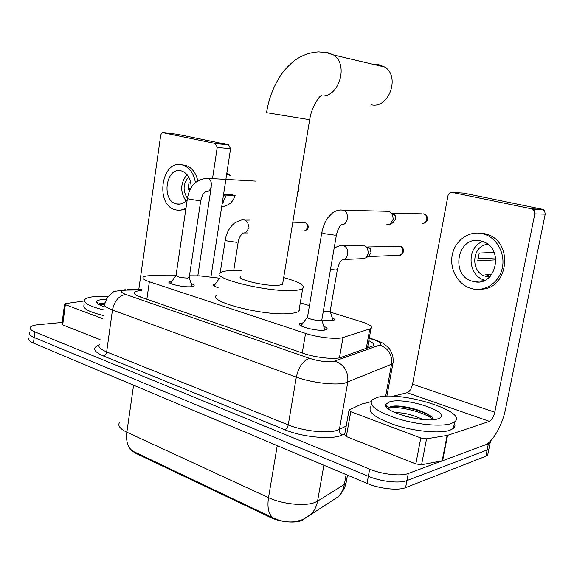 <?xml version="1.0" encoding="UTF-8"?>
<svg xmlns="http://www.w3.org/2000/svg" width="574" height="574" viewBox="0 0 574 574"><rect width="100%" height="100%" fill="white"/><g stroke="black" fill="none" stroke-linecap="round" stroke-linejoin="round"><path stroke-width="0.86" d="M332.116 317.659C334.226 318.635 334.9 319.438 334.133 320.07L332.188 320.644L321.878 320.005M323.729 326.233C326.757 327.517 327.768 328.579 326.778 329.426L324.583 330.1C316.583 331.463 295.646 325.889 299.829 323.564L303.251 322.76M191.149 283.578C193.696 284.539 194.615 285.357 193.912 286.031L190.769 286.77C182.833 287.474 166.094 283.448 169.122 281.597L172.171 280.858M175.802 275.742L149.541 275.707C146.313 275.879 144.232 276.338 143.299 277.077C142.015 278.361 144.031 279.918 149.362 281.748L305.555 333.394C317.53 337.483 337.168 339.621 343.001 337.526L370.983 328.55C372.842 326.685 369.548 324.389 361.096 321.655L330.488 312.177M129.832 448.968L134.904 452.893L270.591 517.49C280.657 522.491 297.734 523.596 303.251 519.678L303.316 519.319M219.361 278.153L199.501 275.843L189.456 275.8M309.443 305.655L300.288 302.821M218.091 287.61C214.102 286.44 212.488 285.443 213.241 284.625L215.307 284.044M119.449 422.586C117.555 425.671 120.023 428.871 126.854 432.193C125.785 441.456 127.866 447.828 133.103 451.322L273.382 518.021C281.117 521.551 288.772 522.699 296.335 521.465L302.763 519.556L311.122 514.117C314.459 510.659 316.597 506.333 317.551 501.152L344.357 484.434L346.079 482.985L346.832 478.816M490.935 440.516L490.167 442.733L488.402 443.716L408.279 473.485L406.93 480.574C399.54 483.652 380.741 481.586 368.35 476.291L34.182 337.519C30.178 335.79 28.7 334.176 29.748 332.662C28.7 334.176 30.178 335.79 34.182 337.519L368.35 476.291C380.741 481.586 399.54 483.652 406.93 480.574L487.139 449.973L406.93 480.574L405.588 487.649C398.184 490.806 379.407 488.761 367.044 483.408L33.471 343.108C29.475 341.365 27.997 339.722 29.052 338.172M489.479 446.12L488.904 448.968L487.139 449.973L488.904 448.968L489.479 446.12M488.237 452.29L487.649 455.189L485.877 456.222L405.588 487.649M141.376 290.573L141.046 290.595C137.753 290.824 135.629 291.355 134.682 292.173C133.39 293.565 135.364 295.201 140.608 297.088L303.517 353.39C315.521 357.681 335.245 359.74 341.135 357.365L373.064 345.864C374.614 344.493 373.193 342.771 368.802 340.691M138.851 296.428L140.565 296.277M408.279 473.485C400.889 476.485 382.076 474.397 369.656 469.159L34.892 331.916C30.881 330.208 29.396 328.615 30.444 327.137C31.498 325.917 34.124 325.099 38.329 324.69L62.157 322.452M367.726 346.689L369.175 347.428M104.109 310.003C89.279 306.337 82.878 302.821 84.916 299.449C86.444 297.899 90.154 296.909 96.045 296.478L108.099 296.449M103.356 315.513C88.54 311.818 82.154 308.245 84.199 304.801M104.547 306.839C99.001 305.074 96.346 303.395 96.576 301.816C97.028 300.518 99.496 299.685 103.994 299.327L106.362 299.212M105.114 302.871L99.438 303.639L98.549 304.292L96.576 301.816M105.071 303.108L99.453 303.632M104.518 304.155L99.194 304.729M102.911 318.742L65.357 304.658L62.71 324.884L61.942 324.102L64.553 304.155M100.055 339.586L62.71 324.884M228.567 144.784L230.583 148.673L217.223 147.403L215.193 143.464L228.567 144.784L177.101 134.208L163.475 132.781C162.026 132.687 161.093 133.613 160.67 135.572L138.772 289.612M210.974 276.718L230.583 148.673M215.193 143.464L163.475 132.781M217.223 147.403L212.509 178.622M211.268 186.815L197.815 275.836M97.501 303.617L97.96 303.56M84.392 300.948L65.35 303.646L64.582 303.926L65.357 304.658M191.185 187.684C190.955 178.973 187.806 173.405 181.743 170.987L181.212 170.844C165.886 166.546 161.007 200.692 176.383 203.892L176.613 203.949C180.623 204.753 184.175 203.275 187.253 199.501M187.024 174.575C180.293 183.084 179.949 191.867 185.99 200.929M190.812 182.905L188.997 182.812L188.05 189.233L190.267 189.334M188.688 176.979C183.027 183.63 182.604 190.719 187.404 198.231M179.827 210.17L185.775 209.503M197.786 180.667C195.784 172.566 191.773 167.443 185.746 165.305L181.585 164.76M195.404 182.503C193.747 173.341 189.607 167.543 182.991 165.104L182.087 164.86C161.258 159.17 154.707 205.363 175.522 209.804L176.01 209.926C179.461 210.665 182.79 209.998 186.012 207.939M190.934 188.114L188.042 187.985M222.131 203.885L225.991 195.906L235.125 195.555L232.161 194.83L223.566 194.493M223.365 195.806L225.991 195.906M221.629 207.128L225.934 205.65C230.224 204.272 233.288 200.9 235.125 195.555M226.708 173.965L230.834 175.744L226.816 173.291M222.396 202.127L223.308 202.156M450.97 423.648C441.062 426.898 416.595 424.616 397.043 418.503C376.314 411.386 368.077 405.108 372.325 399.691L377.592 397.359C400.487 390.55 468.728 411.501 454.651 421.833L450.97 423.648M454.357 423.354C455.39 425.327 455.053 427.034 453.352 428.477L449.664 430.335C439.749 433.7 415.303 431.461 395.773 425.284C375.087 418.087 366.879 411.709 371.148 406.155M389.846 401.75C405.868 396.821 453.525 412.692 438.823 418.468L437.675 418.884C424.451 423.698 380.777 411.113 385.828 404.196L389.846 401.75M433.478 419.623C432.208 412.498 402.46 404.204 392.257 406.292L388.39 407.899L385.828 404.196M412.354 417.944L404.749 416.093M423.009 419.529C412.268 414.593 403.07 412.347 395.407 412.799M431.705 416.954C421.223 409.664 397.739 404.828 390.406 406.708M388.203 407.626L387.737 408.394M433.384 419.659C423.483 410.955 392.659 404.935 388.268 408.688L388.426 407.849M371.062 104.748L371.572 104.841C388.835 108.759 400.379 76.765 384.917 67.079L378.56 64.582L374.535 64.632M240.7 276.302C234.974 279.136 265.762 286.598 278.476 285.357L282.559 284.439L282.788 283.054M283.685 277.601C299.327 281.942 305.655 285.615 302.67 288.614C301.343 289.475 298.817 290.064 295.093 290.372C270.361 293.02 208.871 278.096 220.409 272.614C221.966 271.567 225.108 270.921 229.822 270.677L241.568 270.82M299.384 308.188L299.865 309.838L298.867 311.266C297.526 312.263 294.986 312.966 291.255 313.382C266.487 316.834 205.313 301.379 216.943 295.022M187.411 198.453L176.053 275.355C176.971 276.89 180.788 277.794 187.49 278.067L189.241 277.285M192.39 286.584L191.974 286.125M321.813 232.613L307.528 316.948C305.346 318.125 316.382 321.024 320.622 320.364L321.806 320.027L321.906 319.424M386.532 211.11L389.165 211.332L392.559 214.468L393.226 219.397L390.083 224.226L386.115 224.879M422.163 213.815L392.695 213.27L395.156 215.537L395.637 219.067L392.867 222.798M325.243 329.993L324.59 329.117M219.325 278.426L219.419 278.986M323.313 311.223L329.046 311.596L330.158 311.287L330.244 310.771M361.412 245.256L364.009 245.213L367.295 247.595L368.501 253.399L365.781 257.87L361.943 258.687L343.517 259.484M367.805 246.964L370.173 248.678L371.041 252.84L368.415 256.42M333.214 320.45L332.841 320.084M475.444 281.848L475.014 281.511M385.778 405.811L386.84 405.66M420.785 437.976L426.547 438.816L447.555 435.35L442.604 460.735L421.574 464.753L415.834 463.928L420.785 437.976L350.771 411.716L346.33 436.556L344.63 434.776L348.949 410.561M415.834 463.928L346.33 436.556M442.604 460.735L484.678 445.101C492.643 442.389 502.394 425.226 505.608 408.745L545.214 214.152L534.81 213.872L494.759 412.225C493.575 417.09 491.81 420.132 489.457 421.366L447.555 435.35M534.81 213.872L534.236 210.622L531.711 208.843L542.157 209.216L463.684 193.094L452.276 192.434C450.073 192.233 448.638 193.323 447.971 195.698L412.548 384.193C411.458 388.806 409.649 391.647 407.117 392.716L392.774 396.282M542.157 209.216L544.647 210.967L545.214 214.152M531.711 208.843L452.276 192.434M370.983 401.707L361.606 404.074L349.272 409.893L350.771 411.716M480.847 240.951C457.392 234.608 449.492 276.252 472.99 281.389L473.93 281.604C495.807 287.316 504.811 248.585 483.014 241.604L480.847 240.951M482.72 241.496C466.031 247.337 467.695 276.252 484.951 280.198M494.121 252.417L479.24 253.048L477.726 260.861L495.95 259.85M492.026 274.164L485.812 274.666L489.816 276.194L486.551 276.467L489.787 276.776M487.914 244.352C471.527 245.041 469.948 273.052 486.056 276.352L486.551 276.467M481.191 289.145C507.832 289.31 513.945 243.584 488.223 234.759L484.528 233.596L477.955 233.037M471.584 288.614L473.629 289.066C486.099 291.341 499.093 282.2 502.214 268.488C505.457 254.82 498.017 239.566 485.977 234.788L482.275 233.618C468.743 230.447 454.859 240.642 452.212 255.121C449.377 269.55 458.26 285.135 471.584 288.614M481.457 280.93L481.945 281.339M495.864 258.96L477.841 258.056M480.302 281.03L481.177 281.525M490.275 276.288L489.816 276.194M327.826 503.9L327.926 503.341M270.591 517.49L270.713 516.736M134.904 452.893L135.005 452.212M146.851 299.241L149.362 281.748M366.262 348.461L369.735 329.124M339.442 357.824L343.001 337.526M302.24 352.953L305.555 333.394M273.382 518.021C268.661 514.656 267.032 507.868 268.503 497.644C282.056 504.123 304.615 506.49 314.609 502.551L317.551 501.152L323.872 465.249M330.531 501.669L338.165 496.775C341.372 493.468 343.431 489.357 344.357 484.434L346.122 474.605M304.306 518.774L338.165 496.775C342.118 493.001 344.759 488.402 346.079 482.985L347.485 475.179M133.591 385.219L126.854 432.193L268.503 497.644L277.242 445.639M367.044 483.408L369.656 469.159M33.471 343.108L34.892 331.916M485.877 456.222L488.402 443.716M141.462 289.949L126.258 290.114C120.267 290.753 120.074 292.195 125.67 294.426L309.573 358.377C318.67 361.211 326.678 362.223 333.587 361.433L379.859 345.039C382.399 343.761 380.433 342.011 373.954 339.794L369.233 338.287M393.319 360.515L392.917 363.435L391.554 364.203L344.809 383.123C334.707 385.52 310.95 382.6 296.327 377.111L112.454 310.039C105.81 307.513 103.334 305.275 105.028 303.33L106.843 298.308C111.378 293.199 114.19 290.86 115.288 291.291L125.275 289.712M344.838 433.607L342.534 434.798C333.637 440.028 303.058 437.438 284.883 429.754L103.32 355.937C105.071 355.493 106.183 354.151 106.656 351.919L112.454 310.039C114.413 300.998 118.811 295.789 125.67 294.426M309.573 358.377C303.144 360.465 298.731 366.707 296.327 377.111L288.241 424.911C302.663 430.895 326.262 433.628 336.407 430.55L339.385 429.445L347.765 382.248C348.59 371.83 344.364 364.763 335.087 361.046M103.32 355.937C93.454 351.525 91.991 347.923 98.929 345.125M99.41 344.292C97.673 346.617 100.084 349.157 106.656 351.919L288.241 424.911C287.653 427.472 286.534 429.087 284.883 429.754M379.859 345.039C388.454 348.339 392.351 354.732 391.554 364.203L385.649 396.304M342.534 434.798C340.224 433.793 339.177 432.007 339.385 429.445L346.187 426.023M373.954 339.794L376.996 340.475M128.289 290.049L127.155 289.691L141.52 289.59M99.79 304.033L104.64 303.847M97.286 303.424L97.802 303.359M385.692 405.459L386.625 405.344M386.115 406.536L387.342 406.385M324.238 52.306L327.029 52.378L333.616 55.004L326.455 52.708L318.843 51.918C310.362 52.327 302.512 55.018 295.309 59.997C289.16 64.74 284.173 70.035 280.37 75.904C273.317 86.774 268.704 99.029 266.53 112.662L309.673 119.715M384.917 67.079L333.616 55.004C349.128 64.919 338.588 98.341 321.017 95.836M205.98 178.191L207.695 178.335C196.466 178.952 189.721 185.574 187.447 198.209C187.059 198.432 187.842 198.791 189.793 199.278L199.078 200.613L200.778 200.254M255.724 181.111L207.759 178.349C213.923 180.028 211.533 193.438 205.427 191.573M298.136 189.786L298.028 190.439M424.2 214.016L423.619 213.844M340.49 209.969L342.793 210.12C339.091 209.654 335.618 210.629 332.368 213.054L328.019 217.503C325.372 221.004 323.327 225.919 321.878 232.255C321.304 232.57 322.409 233.08 325.193 233.79L335.23 235.204L336.457 234.716M389.165 211.332L343.245 210.199C349.803 212.193 348.26 225.008 341.501 224.814M423.232 223.3C426.468 223.186 430.708 217.381 424.014 213.958C429 215.408 426.877 224.649 421.883 223.236M303.216 222.253L304.529 222.274C308.97 223.164 307.607 232.09 303.216 230.935L291.355 230.978M305.275 222.482L292.805 222.174M242.766 219.957L244.373 220.014C243.175 219.153 239.839 220.208 234.364 223.186C229.5 227.34 226.479 232.865 225.302 239.753C224.9 240.068 225.718 240.506 227.756 241.066L236.732 242.3L238.239 241.776M249.575 220.064L244.732 220.122C247.243 221.248 248.492 223.537 248.485 226.988M248.233 228.596C247.164 231.831 245.285 233.288 242.594 232.965L243.111 233.202C240.456 235.125 238.813 238.088 238.181 242.084L233.726 270.576M397.89 246.131L399.712 246.103C404.763 247.129 403.235 256.585 398.234 255.337L368.156 256.556M400.394 246.289L367.726 246.949M330.473 269.522L336.221 270.01L337.397 269.4M341.028 245.65L343.582 245.83C349.81 247.559 348.813 259.635 342.441 259.678M494.759 412.225L412.548 384.193M489.457 421.366L407.117 392.716M442.167 460.85L447.117 435.451M426.547 438.816L421.574 464.753M367.489 348.023L370.983 328.55M169.122 281.597L169.007 282.401M299.829 323.564L299.628 324.726M213.241 284.625L213.133 285.35M487.649 455.189L490.167 442.733M134.474 293.673L134.682 292.173M369.29 337.978L374.8 339.736C386.395 344.199 383.54 343.998 387.22 346.517C389.143 348.949 388.985 346.71 392.76 355.371C393.556 363.242 393.111 361.914 392.917 363.435L386.869 396.254M215.48 143.543L228.854 144.87M185.746 165.305L182.991 165.104M180.265 204.05L176.613 203.949M454.651 421.833L453.352 428.477M302.67 288.614L298.867 311.266M282.559 284.439L309.651 119.837C311.826 105.013 320.916 94.48 321.591 95.471L320.995 95.844M175.924 275.57L170.485 283.233M205.227 191.515L205.564 191.895L203.799 193.359C203.225 193.266 202.206 195.648 200.742 200.505L189.176 277.694M189.219 277.658L192.139 286.627M298.523 187.454C299.413 188.789 299.14 190.46 297.698 192.462M307.327 317.271L301.3 325.401M341.444 224.85L341.76 224.671C340.439 225.934 338.746 225.912 336.393 235.075L321.806 320.027M393.377 222.54L390.083 224.226M321.863 319.976L324.87 330.057M395.156 215.537L392.559 214.468M219.196 278.634L213.901 286.003M220.194 272.772L225.252 240.068M244.323 232.951L247.545 232.936M304.198 230.97C307.025 229.887 308.295 228.796 308.016 227.706C308.417 227.318 308.561 223.803 304.55 222.274M363.93 245.191L343.137 245.701C340.583 245.256 337.577 246.117 334.125 248.284M369.082 256.047L365.781 257.87M330.208 311.244L332.97 320.507M330.158 311.287L337.325 269.802C339.679 260.74 341.415 260.747 342.678 259.548L342.391 259.706M370.173 248.678L367.295 247.595M399.49 255.358C407.841 251.268 401.126 245.708 399.734 246.103M532.966 209.352L543.391 209.711M488.223 234.759L485.977 234.788M483.774 280.722L473.93 281.604"/></g></svg>
